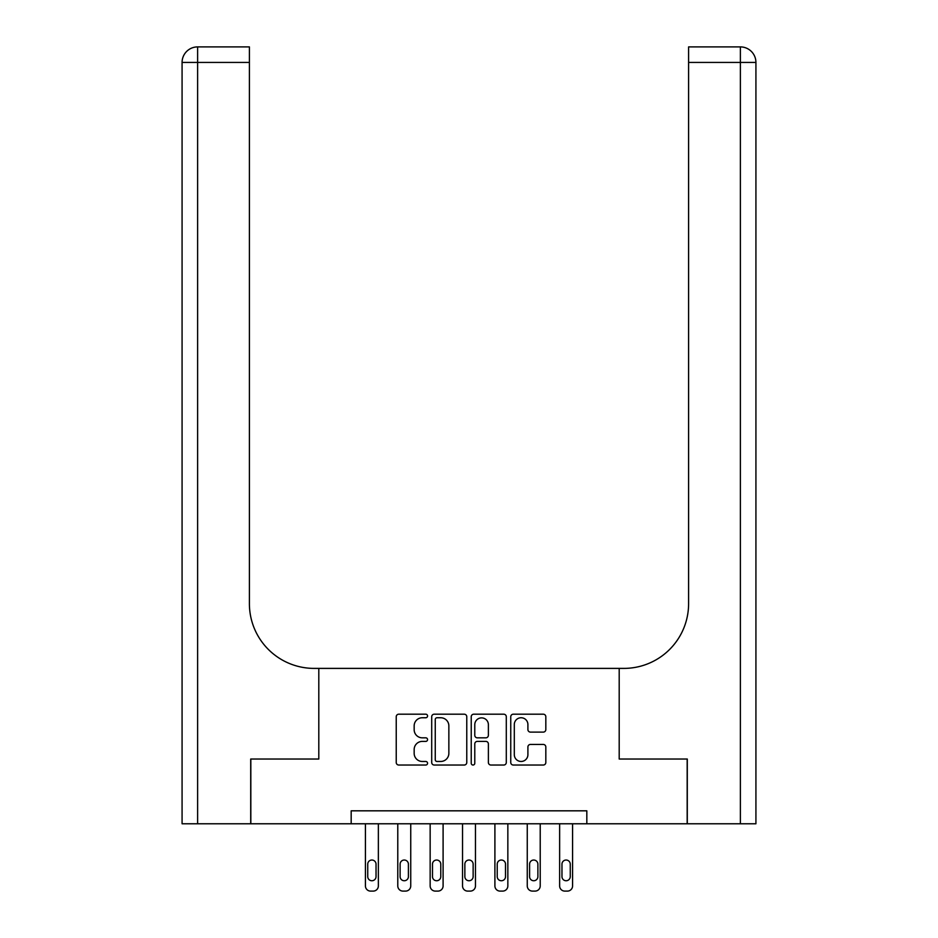 <?xml version="1.0" encoding="UTF-8"?>
<svg xmlns="http://www.w3.org/2000/svg" width="938" height="938" viewBox="0 0 938 938"><rect width="100%" height="100%" fill="white"/><g stroke="black" fill="none" stroke-linecap="round" stroke-linejoin="round"><path stroke-width="1.41" d="M427.564 715.975A1.782 1.782 0 0 0 425.793 714.193L398.779 714.193A2.544 2.544 0 0 0 396.235 716.738L396.235 762.488A2.544 2.544 0 0 0 398.779 765.033L425.793 765.033A1.782 1.782 0 0 0 427.564 763.251A1.782 1.782 0 0 0 425.793 761.468L422.299 761.468A8.137 8.137 0 0 1 414.162 753.331L414.162 749.521A8.137 8.137 0 0 1 422.299 741.395L425.793 741.395A1.782 1.782 0 0 0 427.564 739.613A1.782 1.782 0 0 0 425.793 737.831L422.299 737.831A8.137 8.137 0 0 1 414.162 729.694L414.162 725.883A8.137 8.137 0 0 1 422.299 717.746L425.793 717.746A1.782 1.782 0 0 0 427.564 715.975M543.29 732.109A2.544 2.544 0 0 0 545.822 729.565L545.822 716.738A2.544 2.544 0 0 0 543.29 714.193L513.297 714.193A2.544 2.544 0 0 0 510.753 716.738L510.753 762.488A2.544 2.544 0 0 0 513.297 765.033L543.29 765.033A2.544 2.544 0 0 0 545.822 762.488L545.822 746.976A2.544 2.544 0 0 0 543.29 744.444L530.451 744.444A2.544 2.544 0 0 0 527.906 746.976L527.906 754.668A6.801 6.801 0 0 1 521.106 761.468A6.801 6.801 0 0 1 514.305 754.668L514.305 724.546A6.801 6.801 0 0 1 521.106 717.746A6.801 6.801 0 0 1 527.906 724.546L527.906 729.565A2.544 2.544 0 0 0 530.451 732.109L543.29 732.109M351.175 823.775L250.833 823.775L250.833 759.03L318.803 759.03L318.803 668.395L619.197 668.395L619.197 759.03L619.197 668.395L623.852 668.395A64.734 64.734 0 0 0 688.598 603.662L688.598 46.9L740.387 46.9A15.536 15.536 0 0 1 755.922 62.436L755.922 823.775L687.296 823.775L687.296 759.03L619.197 759.03L687.167 759.03L687.167 823.775L586.825 823.775L586.825 810.819L351.175 810.819L351.175 823.775L586.825 823.775M466.772 716.738A2.544 2.544 0 0 0 464.24 714.193L434.235 714.193A2.544 2.544 0 0 0 431.703 716.738L431.703 762.488A2.544 2.544 0 0 0 434.235 765.033L464.24 765.033A2.544 2.544 0 0 0 466.772 762.488L466.772 716.738M473.76 714.193L503.765 714.193A2.544 2.544 0 0 1 506.297 716.738L506.297 762.488A2.544 2.544 0 0 1 503.765 765.033L490.926 765.033A2.544 2.544 0 0 1 488.381 762.488L488.381 743.928A2.544 2.544 0 0 0 485.837 741.395L477.325 741.395A2.544 2.544 0 0 0 474.78 743.928L474.78 763.251A1.782 1.782 0 0 1 472.998 765.033A1.782 1.782 0 0 1 471.228 763.251L471.228 716.738A2.544 2.544 0 0 1 473.76 714.193M437.038 717.746A1.782 1.782 0 0 0 435.255 719.528L435.255 759.686A1.782 1.782 0 0 0 437.038 761.468L440.719 761.468A8.137 8.137 0 0 0 448.856 753.331L448.856 725.883A8.137 8.137 0 0 0 440.719 717.746L437.038 717.746M488.381 724.675A6.801 6.801 0 0 0 481.581 717.875A6.801 6.801 0 0 0 474.78 724.675L474.78 735.286A2.544 2.544 0 0 0 477.325 737.831L485.837 737.831A2.544 2.544 0 0 0 488.381 735.286L488.381 724.675M378.366 823.775L378.366 885.918A5.182 5.182 0 0 1 373.183 891.1L370.592 891.1A5.182 5.182 0 0 1 365.421 885.918L365.421 823.775M376.032 876.596L376.032 864.168A4.139 4.139 0 0 0 371.894 860.029A4.139 4.139 0 0 0 367.743 864.168L367.743 876.596A4.139 4.139 0 0 0 371.894 880.747A4.139 4.139 0 0 0 376.032 876.596M410.738 823.775L410.738 885.918A5.182 5.182 0 0 1 405.556 891.1L402.965 891.1A5.182 5.182 0 0 1 397.782 885.918L397.782 823.775M408.405 876.596L408.405 864.168A4.139 4.139 0 0 0 404.266 860.029A4.139 4.139 0 0 0 400.116 864.168L400.116 876.596A4.139 4.139 0 0 0 404.266 880.747A4.139 4.139 0 0 0 408.405 876.596M443.099 823.775L443.099 885.918A5.182 5.182 0 0 1 437.929 891.1L435.338 891.1A5.182 5.182 0 0 1 430.155 885.918L430.155 823.775M440.778 876.596L440.778 864.168A4.139 4.139 0 0 0 436.627 860.029A4.139 4.139 0 0 0 432.488 864.168L432.488 876.596A4.139 4.139 0 0 0 436.627 880.747A4.139 4.139 0 0 0 440.778 876.596M475.472 823.775L475.472 885.918A5.182 5.182 0 0 1 470.29 891.1L467.71 891.1A5.182 5.182 0 0 1 462.528 885.918L462.528 823.775M473.139 876.596L473.139 864.168A4.139 4.139 0 0 0 469 860.029A4.139 4.139 0 0 0 464.861 864.168L464.861 876.596A4.139 4.139 0 0 0 469 880.747A4.139 4.139 0 0 0 473.139 876.596M507.845 823.775L507.845 885.918A5.182 5.182 0 0 1 502.662 891.1L500.071 891.1A5.182 5.182 0 0 1 494.901 885.918L494.901 823.775M505.512 876.596L505.512 864.168A4.139 4.139 0 0 0 501.373 860.029A4.139 4.139 0 0 0 497.222 864.168L497.222 876.596A4.139 4.139 0 0 0 501.373 880.747A4.139 4.139 0 0 0 505.512 876.596M250.704 759.03L318.803 759.03L318.803 668.395L314.148 668.395A64.734 64.734 0 0 1 249.402 603.662L249.402 62.436L197.613 62.436L197.613 823.775L250.704 823.775L250.704 759.03M197.613 823.775L182.078 823.775L182.078 62.436A15.536 15.536 0 0 1 197.613 46.9L249.402 46.9L249.402 62.436M249.402 46.9L197.613 46.9A15.536 15.536 0 0 0 182.078 62.436L197.613 62.436L197.613 46.9M314.148 668.395A64.734 64.734 0 0 1 249.402 603.662M688.598 46.9L740.387 46.9A15.536 15.536 0 0 1 755.922 62.436A15.536 15.536 0 0 0 740.387 46.9L740.387 62.436L688.598 62.436M623.852 668.395A64.734 64.734 0 0 0 688.598 603.662M740.387 823.775L740.387 62.436L755.922 62.436A15.536 15.536 0 0 0 740.387 46.9M540.218 823.775L540.218 885.918A5.182 5.182 0 0 1 535.035 891.1L532.444 891.1A5.182 5.182 0 0 1 527.262 885.918L527.262 823.775M537.884 876.596L537.884 864.168A4.139 4.139 0 0 0 533.734 860.029A4.139 4.139 0 0 0 529.595 864.168L529.595 876.596A4.139 4.139 0 0 0 533.734 880.747A4.139 4.139 0 0 0 537.884 876.596M572.579 823.775L572.579 885.918A5.182 5.182 0 0 1 567.408 891.1L564.817 891.1A5.182 5.182 0 0 1 559.634 885.918L559.634 823.775M570.257 876.596L570.257 864.168A4.139 4.139 0 0 0 566.106 860.029A4.139 4.139 0 0 0 561.968 864.168L561.968 876.596A4.139 4.139 0 0 0 566.106 880.747A4.139 4.139 0 0 0 570.257 876.596"/></g></svg>
